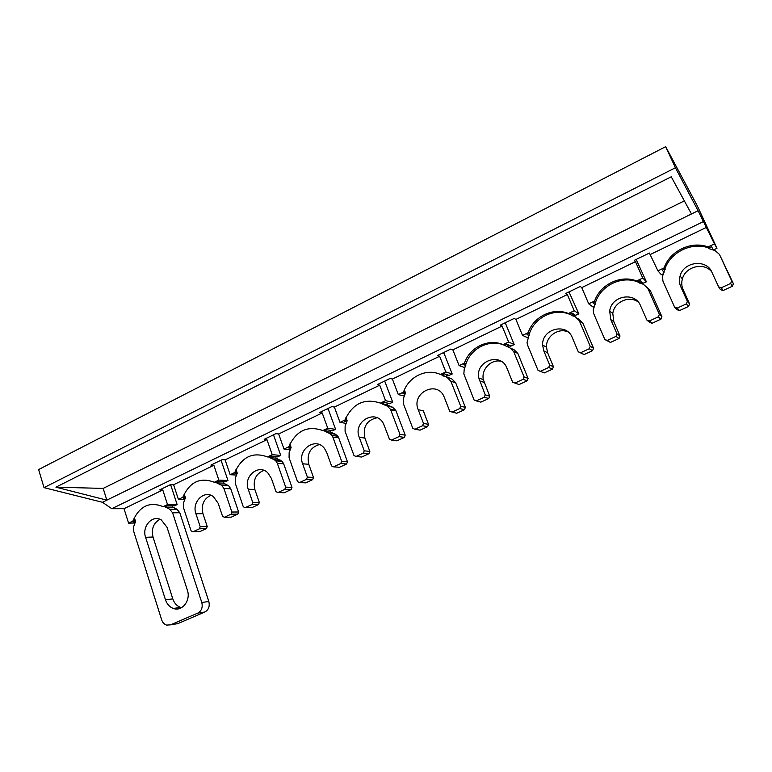 <?xml version="1.0" encoding="UTF-8"?>
<svg xmlns="http://www.w3.org/2000/svg" width="772" height="772" viewBox="0 0 772 772"><rect width="100%" height="100%" fill="white"/><g stroke="black" fill="none" stroke-linecap="round" stroke-linejoin="round"><path stroke-width="1.16" d="M638.569 281.433L642.082 283.671L646.396 281.799L636.157 259.44M571.164 313.528L574.735 315.651L578.875 313.866L568.993 291.922M506.615 344.264L510.244 346.29L514.2 344.573L505.535 323.468L504.676 323.034M445.55 374.256L448.407 375.646L452.209 374.015L443.997 353.209L443.003 352.852M389.088 403.824L392.726 402.251L384.948 381.754L383.838 381.464M332.114 430.882L335.617 429.377L328.235 409.16L327.019 408.938M277.37 456.879L280.738 455.432L273.722 435.514L272.41 435.35M224.72 481.882L227.952 480.502L221.284 460.855L219.895 460.749M174.038 505.949L177.155 504.618L170.815 485.241L169.338 485.192M713.328 250.012L716.976 248.275L714.447 243.904L708.078 246.944L708.744 248.015L711.504 246.702L713.444 249.954M134.994 523.001L128.577 523.136L124.012 508.68L111.786 508.69L102.464 502.292L106.845 500.14L55.931 487.18L671.244 176.788L691.471 213.969L698.091 210.727L675.423 167.746L665.667 146.67L697.396 206.028L716.976 248.275M124.012 508.68L162.776 489.959L159.65 489.882L170.506 484.633L173.603 484.729L213.863 465.284L210.901 465.091L222.191 459.639L225.115 459.851L266.958 439.644L264.188 439.326L275.932 433.642L278.663 433.989L322.204 412.962L319.637 412.509L331.863 406.603L334.382 407.076L379.708 385.189L377.363 384.591L390.101 378.434L392.398 379.062L439.625 356.249L437.531 355.496L450.809 349.079L452.855 349.861L502.109 326.064L500.285 325.157L514.142 318.45L515.908 319.396L567.333 294.566L565.799 293.466L580.274 286.47L581.741 287.609L635.472 261.65L634.256 260.367L649.397 253.042L657.918 270.847L661.324 274.707L663.524 273.664M635.472 261.65L642.767 278.065L646.396 281.799M581.741 287.609L588.718 303.83L593.157 307.082L594.363 306.503M567.333 294.566L574.223 310.73L578.875 313.866M515.908 319.396L522.509 335.386L528.173 337.933M502.109 326.064L508.632 341.996L514.2 344.573M464.937 367.646L459.099 365.6L464.512 363.023C469.723 347.246 488.473 338.126 503.064 344.65L508.632 341.996M452.855 349.861L459.099 365.6M439.625 356.249L445.801 371.94L452.209 374.015M404.296 390.072L404.248 392.292M404.345 396.036L398.313 394.579L403.505 392.099C408.552 376.668 426.53 367.926 440.465 374.488L445.801 371.94M392.398 379.062L398.313 394.579M379.708 385.189L385.556 400.658L392.726 402.251M345.904 417.642L345.904 420.151M346.155 423.374L339.989 422.371L344.968 419.997C352.592 403.524 364.413 397.889 380.432 403.1L385.556 400.658M334.382 407.076L339.989 422.371M322.204 412.962L327.753 428.209L335.617 429.377M289.828 444.132L289.876 446.901M290.253 449.7L283.99 449.063L288.776 446.785C296.139 430.689 307.488 425.275 322.831 430.554L327.753 428.209M278.663 433.989L283.99 449.063M266.958 439.644L272.226 454.669L280.738 455.432M235.942 469.588L236.029 472.589M236.502 475.05L230.162 474.712L234.765 472.522C241.897 456.783 252.801 451.591 267.498 456.928L272.226 454.669M225.115 459.851L230.162 474.712M213.863 465.284L218.852 480.107L227.952 480.502M184.122 494.07L184.238 497.303M184.788 499.465L178.4 499.387L182.829 497.274C189.729 481.882 200.228 476.884 214.307 482.268L218.852 480.107M173.603 484.729L178.4 499.387M162.776 489.959L167.524 504.57L177.155 504.618M134.251 517.645L134.386 521.071M709.034 247.88L709.613 248.845M102.464 502.292L44.033 487.643L38.6 469.569L665.667 146.67M135.399 521.901L133.469 521.94L135.332 521.061L132.842 521.1L128.577 523.136M698.091 210.727L714.447 243.904M664.074 272.304L662.231 270.161L664.914 268.888L664.084 267.903L657.918 270.847M650.535 254.374L706.727 227.238M111.786 508.69L703.485 221.554M708.078 246.944C691.22 240.565 669.845 250.968 664.084 267.903M588.718 303.83L594.623 301.012C600.182 284.482 620.63 274.533 636.678 280.969L642.767 278.065M636.678 280.969L637.614 281.886L640.258 280.632L643.018 283.401M595.135 304.564L593.137 303.068L595.704 301.842C601.253 285.37 621.614 275.479 637.614 281.886M595.704 301.842L594.623 301.012M522.509 335.386L528.164 332.693C533.548 316.539 553.109 307.024 568.404 313.509L574.223 310.73M568.404 313.509L569.591 314.281L572.12 313.075L575.632 315.401M529.1 335.608L527.025 334.546L529.486 333.379C534.851 317.292 554.344 307.816 569.591 314.281M529.486 333.379L528.164 332.693M503.064 344.65L504.473 345.287L506.895 344.129L511.093 346.049M465.796 365.445L463.692 364.702L466.047 363.583C471.248 347.854 489.93 338.783 504.473 345.287M466.047 363.583L464.512 363.023M440.465 374.488L442.076 374.999L444.402 373.889L449.227 375.424M403.505 392.099L405.242 392.533L402.974 393.614L405.078 394.135M380.432 403.1L382.246 403.486L384.466 402.424L389.87 403.611M344.968 419.997L346.889 420.325L344.717 421.358L346.802 421.695M322.831 430.554L324.809 430.834L326.952 429.811L332.877 430.68M288.776 446.785L290.851 447.007L288.767 447.992L290.822 448.214M267.498 456.928L269.64 457.101L271.696 456.127L278.094 456.686M234.765 472.522L236.994 472.647L234.987 473.603L237.004 473.709M214.307 482.268L216.594 482.365L218.572 481.419L225.414 481.699M182.829 497.274L185.193 497.313L183.263 498.229L185.232 498.258M167.524 504.57L163.143 506.654C149.633 501.221 139.529 506.036 132.842 521.1M163.143 506.654L165.555 506.664L167.466 505.757L174.704 505.785M664.914 268.888C670.646 252.019 691.944 241.665 708.744 248.015M44.033 487.643L675.423 167.746M55.931 487.18L103.178 488.406L106.845 500.14L691.471 213.969M103.178 488.406L684.349 200.874M134.299 517.539L135.554 521.486L133.768 526.311L133.643 531.194L161.686 619.887C162.612 622.589 164.253 624.316 166.607 625.098L170.535 624.847L197.757 613.122C201.589 610.942 202.93 607.39 201.791 602.488L172.59 512.791L169.724 509.25L176.952 509.24L172.889 507.175L165.633 507.165L165.469 506.664M175.09 624.085L177.811 623.631L204.831 612.013C208.623 609.851 209.955 606.338 208.826 601.494L201.791 602.488M181.555 607.67L180.609 607.4C176.885 606.01 174.279 603.164 172.803 598.879L165.488 599.834C166.974 604.167 169.599 607.043 173.353 608.452C182.115 611.945 191.07 600.346 187.364 590.184L167.022 527.276L161.271 519.903C152.46 514.384 141.652 526.475 145.59 537.312L153.01 537.003C151.196 528.839 153.512 522.933 159.958 519.286M709.429 248.787L709.014 247.889M730.63 283.449L732.348 286.267L723.123 290.523L721.289 287.753L730.63 283.449L731.702 280.844L719.427 254.364L715.007 250.543L708.87 248.603L708.571 247.957M723.123 290.523L720.498 289.654L718.635 286.885L711.89 272.217C706.428 258.688 683.519 261.602 680.084 276.019C679.042 279.753 679.263 283.343 680.779 286.779L687.36 301.35L686.308 303.917L677.237 308.105L674.651 307.227L662.916 281.066L662.54 276.299L664.981 268.724M711.688 271.802C703.996 261.872 685.439 266.485 682.4 278.885C681.358 282.571 681.589 286.113 683.075 289.519L680.779 286.779M674.651 307.227L677.034 309.707L679.582 310.576L688.556 306.445L689.589 303.917L683.075 289.519M719.427 254.364L733.4 283.7L732.348 286.267M638.193 301.958C629.112 295.145 614.068 302.074 612.804 313.48L613.865 321.837L620.022 336.013L619.028 338.483L615.979 336.399L607.303 340.413L604.843 339.516L593.755 313.75L593.224 310.093L595.772 301.678M579.261 320.602L582.706 322.841L593.552 348.23L592.568 350.671L584.134 354.56L580.698 352.698L589.229 348.761L590.223 346.281L579.261 320.602L575.275 316.838L569.437 314.223M572.158 314.609L572.727 315.931M567.96 331.873C558.31 327.531 545.987 336.312 546.46 347.053L547.618 352.765L553.447 366.729L552.482 369.141L548.709 367.472L540.4 371.313L538.055 370.415L527.566 345.036L527.035 342.633L529.544 333.214M513.698 351.588L517.829 353.422L528.096 378.425L527.151 380.818L519.064 384.543L514.934 383.076L523.098 379.303L524.063 376.881L513.698 351.588L509.896 347.854L504.328 345.229M507.87 345.451L508.661 347.39M501.163 361.315C491.262 358.787 481.033 369.344 483.33 379.573L489.67 396.161L488.744 398.506L484.295 397.223L476.334 400.9L474.095 399.993L463.847 373.947L464.194 369.547L466.105 363.429M446.206 374.97L447.027 377.054L441.951 374.951M422.564 425.729L423.481 423.403L418.202 409.7L423.297 410.81L428.528 424.368L427.62 426.675L422.564 425.729L414.94 429.261L412.798 428.344L403.389 403.717L403.438 398.371L405.522 392.987L404.354 389.937M386.917 402.965L387.756 405.194L382.121 403.457M377.112 417.758C366.7 420.151 362.628 426.926 364.886 438.081L369.846 451.446L368.977 453.695L363.361 453.077L356.037 456.464L353.991 455.548L345.074 431.278L345.132 426.028L347.159 420.769L345.962 417.517M330.136 430.274L330.841 432.204L324.896 431.365L324.694 430.815M319.29 444.566C310.112 447.49 306.609 454.061 308.781 464.281L313.49 477.453L312.641 479.644L306.523 479.335L299.488 482.577L297.529 481.66L289.075 457.748L289.153 452.585L291.112 447.442L289.886 444.006M275.546 456.464L276.144 458.172L269.717 457.632L269.534 457.101M263.956 470.399C255.831 473.68 252.791 480.03 254.847 489.458L259.315 502.447L258.504 504.589L251.913 504.56L245.149 507.677L243.276 506.76L235.248 483.185L235.344 478.119L237.245 473.082L236 469.463M223.011 481.603L223.533 483.147L216.671 482.876L216.498 482.355M210.901 495.296C203.673 498.799 201.029 504.927 202.968 513.689L207.214 526.485L206.413 528.588L199.398 528.81L192.894 531.812L191.099 530.885L183.475 507.648L183.582 502.678L185.425 497.747L184.18 493.955M172.436 505.776L172.889 507.175M647.776 288.226L650.458 290.909L661.922 316.684L660.9 319.183L652.079 323.246L649.416 320.959L658.333 316.838L659.365 314.3L647.776 288.226L643.578 284.434L637.45 281.828M639.216 282.262L639.583 283.092M721.289 287.753L718.635 286.885M731.702 280.844L733.4 283.7M677.237 308.105L679.582 310.576M688.556 306.445L686.308 303.917M689.589 303.917L687.36 301.35M604.843 339.516L610.44 342.44L619.028 338.483M650.458 290.909L647.515 287.695M652.079 323.246L649.58 322.378L646.888 320.071L640.509 305.635C634.989 291.324 611.202 295.744 609.697 311.106L610.768 319.55L616.992 333.9L615.979 336.399M649.416 320.959L646.888 320.071M538.055 370.415L544.26 372.924L552.482 369.141M582.706 322.841L577.958 318.595M584.134 354.56L578.286 351.8L572.264 337.576C566.58 322.271 541.664 328.824 542.629 345.123L543.797 350.903L549.674 365.031L548.709 367.472M580.698 352.698L578.286 351.8M517.829 353.422L514.075 349.726L510.61 348.182M488.744 398.506L480.859 402.144L476.334 400.9M484.295 397.223L485.231 394.839L478.843 378.077L483.33 379.573M514.934 383.076L512.627 382.169L506.934 368.157C500.96 351.617 474.809 361.064 478.843 378.077M447.027 377.054L452.064 379.071L455.644 382.729L465.371 407.365L464.454 409.7L456.706 413.271L449.738 411.264L444.344 397.464C437.994 379.544 410.8 392.514 418.202 409.7M427.62 426.675L420.065 430.149L414.94 429.261M442.182 375.539L452.064 379.071M447.258 377.576L450.877 381.281L460.691 406.197L459.765 408.552L451.938 412.171M387.756 405.194L392.572 407.22L395.766 410.328L390.42 409.218L387.197 406.072L392.572 407.22M395.988 410.849L405.213 435.128L404.325 437.406L396.885 440.831L391.539 440.069L399.047 436.595L399.935 434.298L390.642 409.739L395.988 410.849L395.766 410.328M368.977 453.695L361.721 457.034L356.037 456.464M382.333 404.026L387.197 406.072M363.361 453.077L364.239 450.809L359.241 437.299C352.572 421.406 376.157 408.243 383.597 423.925L389.435 439.152L391.539 440.069M390.642 409.739L390.42 409.218M330.841 432.204L335.453 434.25L337.875 436.248L331.989 435.447L329.548 433.43L335.453 434.25M338.715 437.84L347.458 461.772L346.599 464.001L339.458 467.292L333.572 466.838L340.78 463.509L341.649 461.251L332.838 437.058L338.715 437.84L337.875 436.248M312.641 479.644L305.673 482.857L299.488 482.577M324.896 431.365L329.548 433.43M306.523 479.335L307.372 477.106L302.634 463.798C296.844 449.632 315.902 436.286 324.587 448.619L326.72 452.517L331.564 465.921L333.572 466.838M332.838 437.058L331.989 435.447M276.144 458.172L282.185 461.376L275.816 460.865L274.166 459.697L280.554 460.218M283.671 463.789L291.98 487.373L291.14 489.554L284.279 492.719L277.91 492.546L284.829 489.351L285.679 487.142L277.312 463.306L283.671 463.789L282.185 461.376M258.504 504.589L251.797 507.687L245.149 507.677M269.717 457.632L274.166 459.697M251.913 504.56L252.733 502.379L248.237 489.255C243.19 476.478 258.697 463.383 267.845 472.869L271.387 478.418L275.99 491.629L277.91 492.546M277.312 463.306L275.816 460.865M223.533 483.147L228.676 485.762L221.853 485.53L220.937 484.951L227.759 485.202M230.741 488.734L238.635 511.99L237.824 514.123L231.224 517.163L224.401 517.259L231.06 514.181L231.88 512.029L223.938 488.522L230.741 488.734L228.676 485.762M206.413 528.588L199.967 531.561L192.894 531.812M216.671 482.876L220.937 484.951M199.398 528.81L200.199 526.678L195.934 513.747C191.495 502.051 204.319 489.419 213.419 496.657L218.196 503.325L222.558 516.333L224.401 517.259M223.938 488.522L221.853 485.53M165.633 507.165L169.724 509.25M607.303 340.413L610.44 342.44M620.022 336.013L616.992 333.9M658.333 316.838L660.9 319.183M659.365 314.3L661.922 316.684M540.4 371.313L544.26 372.924M553.447 366.729L549.674 365.031M589.229 348.761L592.568 350.671M590.223 346.281L593.552 348.23M489.67 396.161L485.231 394.839M523.098 379.303L527.151 380.818M524.063 376.881L528.096 378.425M428.528 424.368L423.481 423.403M459.765 408.552L464.454 409.7M460.691 406.197L465.371 407.365M369.846 451.446L364.239 450.809M399.047 436.595L404.325 437.406M399.935 434.298L405.213 435.128M313.49 477.453L307.372 477.106M340.78 463.509L346.599 464.001M341.649 461.251L347.458 461.772M259.315 502.447L252.733 502.379M284.829 489.351L291.14 489.554M285.679 487.142L291.98 487.373M207.214 526.485L200.199 526.678M231.06 514.181L237.824 514.123M231.88 512.029L238.635 511.99M208.826 601.494L179.808 512.743L176.952 509.24M165.488 599.834L145.59 537.312M172.803 598.879L153.01 537.003M177.811 623.631L170.535 624.847M197.757 613.122L204.831 612.013M613.865 321.837L610.768 319.55M547.618 352.765L543.797 350.903M484.15 382.401L479.663 380.924M450.877 381.281L455.644 382.729M364.886 438.081L359.241 437.299M308.781 464.281L302.634 463.798M254.847 489.458L248.237 489.255M202.968 513.689L195.934 513.747M179.808 512.743L172.59 512.791M664.663 269.003L665.165 269.602M180.609 607.4L173.353 608.452M680.084 276.019L682.4 278.885M609.697 311.106L612.804 313.48M542.629 345.123L546.46 347.053M177.261 509.404L170.033 509.423"/></g></svg>
